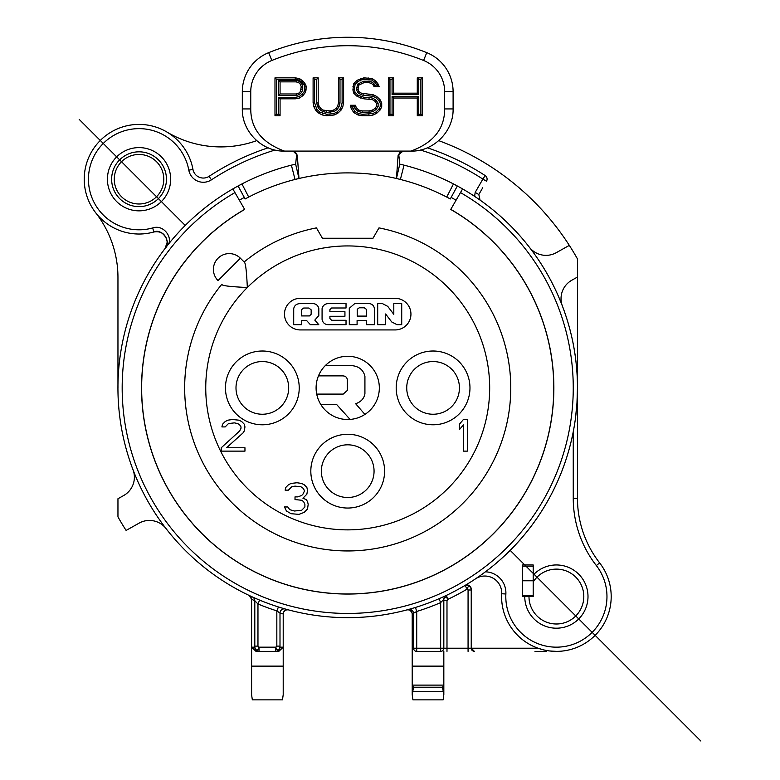 <?xml version="1.0" encoding="UTF-8"?>
<svg xmlns="http://www.w3.org/2000/svg" width="780" height="780" viewBox="0 0 780 780"><rect width="100%" height="100%" fill="white"/><g stroke="black" fill="none" stroke-linecap="round" stroke-linejoin="round"><path stroke-width="1.17" d="M346.027 303.586L328.565 303.586C325.094 303.664 322.93 305.331 322.081 308.597L322.072 319.342C322.744 322.813 324.909 324.607 328.565 324.694L346.027 324.694L346.027 320.287L331.607 320.287L329.901 318.513L329.901 316.261L344.935 316.261L344.935 311.698L329.901 311.698L329.901 309.709L331.607 307.993L346.027 307.993L346.027 303.586M395.138 329.93A15.805 15.805 0 0 0 410.943 314.125A15.805 15.805 0 0 0 395.138 298.321L300.281 298.321A15.805 15.805 0 0 0 284.476 314.125A15.805 15.805 0 0 0 300.281 329.93L395.138 329.93M379.334 387.904A31.619 31.619 0 0 0 347.714 356.284A31.619 31.619 0 0 0 316.095 387.904A31.619 31.619 0 0 0 347.714 419.513A31.619 31.619 0 0 0 379.334 387.904M292.529 234.478A163.049 163.049 0 0 0 244.14 261.973A163.04 163.04 0 0 1 316.436 227.887L322.413 238.241L373.006 238.241L378.982 227.887A163.04 163.04 0 0 1 347.714 550.943A163.04 163.04 0 0 1 221.783 284.339M218.039 280.585A15.805 15.805 0 0 1 218.039 258.229A15.805 15.805 0 0 1 240.396 258.229L218.039 280.585A15.805 15.805 0 0 1 218.039 258.229A15.805 15.805 0 0 1 240.396 258.229L244.618 262.45C245.768 264.391 246.665 272.737 247.328 287.518A141.96 141.96 0 0 1 489.674 387.894A141.96 141.96 0 0 1 216.557 442.231A141.96 141.96 0 0 1 247.328 287.518C231.494 286.757 223.139 285.851 222.261 284.807L221.783 284.329A163.049 163.049 0 0 0 347.714 550.953A163.049 163.049 0 0 0 402.958 234.497M240.396 258.229L244.618 262.45M245.564 198.715A214.997 214.997 0 0 1 248.703 197.057L245.564 198.715M291.389 165.155L295.035 179.449A214.997 214.997 0 0 1 298.984 178.493L295.035 179.449A214.997 214.997 0 0 0 248.703 197.057L241.946 183.934A229.749 229.749 0 0 1 291.389 165.155L295.639 164.122L296.546 155.571L297.287 155.132L293.085 151.096L410.943 151.096C433.368 151.768 453.668 131.469 453.102 108.937L453.102 91.738L444.668 91.738A33.725 33.725 0 0 0 423.589 60.47A202.351 202.351 0 0 0 271.83 60.47A33.725 33.725 0 0 0 250.75 91.738L242.317 91.738A42.159 42.159 0 0 1 268.671 52.65A210.785 210.785 0 0 1 426.757 52.65A42.159 42.159 0 0 1 453.102 91.738M396.445 178.493A214.997 214.997 0 0 0 298.984 178.493A214.997 214.997 0 0 1 396.445 178.493L399.789 164.122L396.445 178.493A214.997 214.997 0 0 1 400.384 179.449L396.445 178.493L398.131 155.132L398.873 155.571L399.789 164.122L404.04 165.155A229.749 229.749 0 0 1 453.473 183.934L457.06 185.835A229.749 229.749 0 0 0 457.051 185.835M454.174 184.304L453.473 183.934L446.716 197.057A214.997 214.997 0 0 1 449.865 198.715L446.716 197.057A214.997 214.997 0 0 0 400.384 179.449L404.04 165.155M451.132 197.428A216.733 216.733 0 0 1 456.076 200.207M450.781 209.371L450.743 209.45A206.056 206.056 0 0 1 548.857 432.656L548.837 432.773A206.076 206.076 0 0 1 523.283 495.787L523.214 495.885A206.056 206.056 0 0 1 148.668 441.236A206.056 206.056 0 0 1 244.686 209.45L244.637 209.371A206.144 206.144 0 0 0 347.714 594.048A206.144 206.144 0 0 0 450.781 209.371L460.483 192.582A225.537 225.537 0 0 1 543.036 500.672A225.537 225.537 0 0 1 234.946 583.225A225.537 225.537 0 0 1 234.946 192.582L244.637 209.371M239.343 200.207A216.733 216.733 0 0 1 244.296 197.428M316.436 227.887L322.413 238.241L339.007 238.241M356.421 238.241L373.006 238.241M240.952 184.46L238.085 185.991L245.125 198.958L238.085 185.991L241.946 183.934M271.44 171.171L272.103 170.947M276.578 169.435L278.197 168.919M278.626 168.782L274.414 170.157M271.869 171.025L268.642 172.185M460.483 192.582L462.589 188.926A229.749 229.749 0 0 0 457.343 185.991L450.304 198.958L457.343 185.991M456.212 185.377A229.749 229.749 0 0 0 454.945 184.704M576.976 402.851L577.463 387.904A229.749 229.749 0 0 0 474.63 196.384L475.176 192.426L478.822 194.532L482.742 187.746M152.675 227.935L153.826 231.992A54.805 54.805 0 0 1 84.23 179.224A54.805 54.805 0 0 1 192.953 169.397L188.809 170.157A50.593 50.593 0 0 0 125.385 130.514A50.593 50.593 0 0 0 90.324 192.874A50.593 50.593 0 0 0 152.675 227.935C163.634 224.23 172.39 237.188 168.529 244.091M240.474 184.704A229.749 229.749 0 0 0 239.207 185.377M238.085 185.991A229.749 229.749 0 0 0 232.83 188.926L234.946 192.582M402.431 164.755A229.749 229.749 0 0 0 401.037 164.424M294.392 164.424A229.749 229.749 0 0 0 292.997 164.755M170.654 179.224A31.619 31.619 0 0 0 139.035 147.605A31.619 31.619 0 0 0 107.416 179.224A31.619 31.619 0 0 0 139.035 210.844A31.619 31.619 0 0 0 170.654 179.224M456.446 185.503L455.881 185.201M424.33 171.298L423.325 170.947M420.771 170.069L417.222 168.919M418.85 169.435L421.005 170.157M408.272 609.531L407.638 609.697M408.232 609.541L406.916 609.901A4.212 4.212 0 0 1 407.043 609.862A4.212 4.212 0 0 0 406.906 609.892L407.043 609.862A4.212 4.212 0 0 0 406.906 609.892C409.968 609.57 411.743 610.925 412.21 613.967A4.212 4.212 0 0 0 409.958 610.233A4.212 4.212 0 0 1 412.21 613.967L412.21 648.219L412.21 613.967L416.715 611.462L416.715 648.219L440.671 648.219L440.671 602.608L443.83 599.264L443.83 648.219L443.83 599.264L443.83 600.629L446.989 600.629L448.042 599.264C445.975 596.593 444.571 596.593 443.83 599.264A4.212 4.212 0 0 1 446.238 595.452L446.053 595.54M438.994 598.738L440.671 602.608A233.971 233.971 0 0 1 416.715 611.462L415.477 607.435L413.644 607.99M413.166 608.137L411.197 608.712M409.607 609.16L408.574 609.443M445.897 595.618L445.175 595.959M479.281 199.543L480.051 200.089A229.749 229.749 0 0 1 529.337 247.192A21.079 21.079 0 0 0 556.316 252.661L569.312 245.368A263.474 263.474 0 0 1 577.463 258.921L577.463 498.254A105.388 105.388 0 0 0 599.654 562.936A54.805 54.805 0 0 1 553.995 651.329A54.805 54.805 0 0 1 501.657 593.755A54.805 54.805 0 0 0 501.579 596.573A54.805 54.805 0 0 1 501.657 593.755L505.869 593.98A21.079 21.079 0 0 0 485.404 571.818L482.391 574.041M479.066 576.4L475.439 578.877A16.867 16.867 0 0 1 493.155 578.233A16.867 16.867 0 0 0 475.439 578.877L479.895 575.816M485.404 571.818A229.749 229.749 0 0 0 573.251 431.71L573.251 498.254A109.609 109.609 0 0 0 596.32 565.529A50.593 50.593 0 0 1 571.565 644.836A50.593 50.593 0 0 1 505.869 593.98M576.956 403.221L575.552 417.505A229.749 229.749 0 0 0 562.419 306.121A21.079 21.079 0 0 1 571.798 280.235L577.463 277.056M476.005 197.301L478.306 198.871M166.12 247.143L167.281 245.661M250.234 595.949L249.317 595.52M251.287 596.437L250.76 596.193M252.642 597.061L253.627 597.5M255.138 598.182L257.029 599.001L255.148 598.182M285.061 608.946L284.086 608.663M282.555 608.225L280.576 607.63M278.45 606.967L276.832 610.876L280 613.09L280 646.123L276.832 646.123L275.798 647.166L275.798 651.378L278.811 651.378L283.208 647.166L283.208 613.967L283.208 647.166L280.02 647.166L280 646.123M286.933 609.463L286.406 609.326M411.401 611.481A4.212 4.212 0 0 1 412.21 613.967M412.21 694.717L412.942 699.855L443.098 699.855L443.83 694.717L442.494 687.209L413.536 687.209L412.21 694.717L412.21 666.13L443.83 666.13L443.83 651.378M446.989 600.629L446.989 648.219L443.83 648.219A3.159 3.159 0 0 1 440.671 651.378L440.671 648.219L443.83 648.219A3.159 3.159 0 0 1 440.671 651.378L416.715 651.378A3.159 3.159 -90 0 1 413.556 648.219L413.556 613.606A4.212 4.212 -105.8 0 0 408.476 609.472M416.715 651.378L416.715 648.219L412.21 648.219L415.535 651.378M412.21 666.13L412.21 648.219M412.523 666.13L412.22 685.103L413.536 687.209M442.494 687.209L443.82 685.103L412.22 685.103M443.82 685.103L443.518 666.13M443.83 694.717L443.83 666.13M414.814 699.855L417.719 699.855M428.015 699.855L435.708 699.855M438.272 699.855L441.207 699.855M412.776 691.431L443.264 691.431M546.683 651.378L534.992 651.378M409.159 609.921A4.212 4.212 0 0 0 408.057 609.755A4.212 4.212 0 0 1 409.159 609.921M470.866 587.447A4.212 4.212 0 0 1 471.227 589.163C469.794 585.361 468.39 585.361 467.015 589.163A233.971 233.971 0 0 1 448.042 599.264L446.238 595.452A229.749 229.749 0 0 0 464.87 585.536A4.212 4.212 0 0 1 466.567 584.971M471.227 589.992L468.068 589.992L464.87 585.536C468.409 584.327 470.525 585.536 471.227 589.163L471.227 648.219L474.396 651.378A3.159 3.159 90 0 1 473.265 651.173A3.159 3.159 90 0 0 474.396 651.378M468.38 585.175A4.212 4.212 0 0 1 469.804 586.004M556.384 651.378L549.51 650.949M543.377 649.808L538.044 648.219L468.068 648.219L468.068 589.992M471.373 649.165A3.159 3.159 90 0 0 471.754 649.964A3.159 3.159 90 0 1 471.373 649.165M471.851 650.091A3.159 3.159 90 0 0 472.534 650.774A3.159 3.159 90 0 1 471.851 650.091M522.658 566.192L533.198 566.192L533.198 564.954L522.658 564.954L522.658 596.573L524.764 596.573A31.619 31.619 0 0 0 564.954 627.013A31.619 31.619 0 0 0 583.362 580.086A31.619 31.619 0 0 0 533.198 575.075L533.198 564.954L522.658 564.954L522.658 596.573L533.198 596.573L533.198 575.075M438.731 140.644A263.474 263.474 0 0 1 569.312 245.368M529.337 247.192A229.749 229.749 0 0 0 480.051 200.089L478.822 194.532M420.371 150.023A248.722 248.722 0 0 1 482.869 179.098L485.16 175.559A4.212 4.212 0 0 1 486.515 181.214L482.869 179.098L475.176 192.426M427.284 147.8A252.944 252.944 0 0 1 485.16 175.559A252.944 252.944 0 0 0 427.284 147.8M192.953 169.397A10.54 10.54 0 0 0 209.099 176.329A252.944 252.944 0 0 1 268.144 147.8M153.826 231.992L153.826 231.992C161.372 230.792 165.838 234.175 167.213 242.141L165.058 248.537C172.029 242.219 161.879 228.014 153.826 231.992A10.54 10.54 0 0 1 154.576 231.816M95.803 212.901A105.388 105.388 0 0 1 117.956 277.553L117.956 387.904M443.83 646.113L443.83 599.264A4.212 4.212 0 0 1 446.238 595.452A229.749 229.749 0 0 0 464.87 585.536M481.582 574.616L482.723 573.797M445.799 595.667L444.99 596.047M441.763 597.519L442.845 597.032M575.552 417.446L575.65 416.764M533.198 580.768L522.658 580.768M533.676 581.236L533.198 579.901A2.106 2.106 0 0 0 533.676 581.236A27.398 27.398 0 0 1 581.899 606.577A27.398 27.398 0 0 1 528.986 596.573M347.714 617.653A229.749 229.749 0 0 1 232.83 188.926A229.749 229.749 0 0 0 347.714 617.653A229.749 229.749 0 0 0 462.589 188.926A229.749 229.749 0 0 1 347.714 617.653M251.599 666.13L283.208 666.13L283.208 694.717L282.477 699.855L252.33 699.855L251.599 694.717L251.599 599.264L251.599 647.166L255.996 651.378L259.009 651.378A4.212 4.212 -90 0 1 254.816 647.624M283.208 666.13L283.208 647.166M278.811 651.378L259.009 651.378L259.009 647.166L257.965 646.123L254.806 646.123L254.787 647.166C256.191 651.047 257.595 651.047 259.009 647.166L275.798 647.166C277.115 650.929 278.519 650.929 280.02 647.166A4.212 4.212 90 0 1 275.798 651.378M252.652 597.061A4.222 4.222 -65.6 0 1 254.797 600.756L257.965 603.974L257.965 646.123M259.584 600.083L257.965 603.974A233.971 233.971 0 0 0 276.832 610.876L276.832 646.123M288.512 609.892A4.212 4.212 0 0 0 288.298 609.843L288.512 609.892C285.451 609.57 283.686 610.925 283.208 613.967L283.208 613.967A4.212 4.212 0 0 1 285.587 610.175M287.118 609.765A4.212 4.212 0 0 0 286.104 609.97L287.118 609.765M167.086 132.142A105.388 105.388 0 0 0 256.688 140.644M166.784 239.168L166.296 237.841M163.8 179.224A24.765 24.765 0 0 0 139.035 154.459A24.765 24.765 0 0 0 114.27 179.224A24.765 24.765 0 0 0 139.035 203.989A24.765 24.765 0 0 0 163.8 179.224M501.657 593.755A16.867 16.867 0 0 0 493.155 578.233M166.082 528.606A21.079 21.079 0 0 0 139.103 523.136L126.106 530.429A263.474 263.474 0 0 1 117.956 516.877L117.956 498.742L123.63 495.563A21.079 21.079 0 0 0 133.009 469.677M398.131 155.132L403.036 151.096C400.267 151.447 398.882 152.939 398.873 155.571M298.984 178.493L295.639 164.122L298.984 178.493L297.287 155.132M402.265 151.096L292.383 151.096C295.152 151.437 296.536 152.929 296.546 155.571M242.317 91.738L242.317 108.937C241.79 131.528 262.041 151.739 284.476 151.096L293.085 151.096M453.102 108.937L444.668 108.937L444.668 91.738M444.668 108.937C444.639 128.768 433.397 142.828 410.943 151.096M284.476 151.096C262.022 142.828 250.78 128.768 250.75 108.937L250.75 91.738M393.569 115.781L393.569 98.017L417.281 98.017L417.281 115.781L422.36 115.781L422.36 77.834L417.281 77.834L417.281 93.171L393.569 93.171L393.569 77.834L388.489 77.834L388.489 115.781L393.569 115.781L392.087 114.299L392.087 96.544L393.569 98.017M342.752 106.899L343.6 102.862L343.6 77.834L338.51 77.834L338.51 102.862L337.662 106.09L335.975 108.508L333.43 110.126L330.047 110.936L323.271 110.126L320.726 108.508L319.03 106.09L318.191 102.862L318.191 77.834L313.102 77.834L313.102 102.862L313.95 106.899L315.647 110.126L319.03 113.353L322.423 114.972L326.654 115.781L334.279 114.972L337.662 113.353L341.055 110.126L342.752 106.899L341.348 106.392L339.856 109.229L336.823 112.125L333.82 113.558L326.791 114.299L319.878 112.125L316.836 109.229L314.584 102.707L313.102 102.862M306.325 86.716L305.477 84.298L302.942 81.061L299.549 78.643L295.318 77.834L274.989 77.834L274.989 115.781L280.069 115.781L280.069 98.826L295.318 98.826L299.549 98.017L302.942 95.599L305.477 92.371L306.325 86.716L304.853 86.97L304.171 91.65L301.909 94.516L298.954 96.632L295.181 97.354L278.596 97.354L280.069 98.826M373.24 85.098L374.088 86.716L379.168 86.716L378.319 84.298L375.784 81.061L372.392 78.643L363.919 77.834L357.142 80.262L353.759 83.489L352.911 89.944L353.759 93.171L357.142 96.408L363.919 98.826L372.392 99.635L374.936 101.244L376.623 103.672L376.623 106.09L374.936 108.508L372.392 110.126L369.008 110.936L362.232 110.936L358.839 110.126L356.304 107.708L355.456 105.281L350.376 105.281L351.215 108.508L353.759 112.544L357.991 114.972L362.232 115.781L369.008 115.781L373.24 114.972L376.623 113.353L380.016 110.126L381.712 106.899L381.712 102.862L380.016 99.635L376.623 96.408L373.24 94.789L361.384 93.171L358.839 91.562L357.991 89.135L358.839 85.098L363.919 82.68L369.008 82.68L371.543 83.489L373.24 85.098L374.429 84.201L372.314 82.183L369.232 81.208L363.694 81.208L357.62 84.133L356.519 89.388L357.62 92.528L360.75 94.526L363.694 95.462L372.772 96.203L375.775 97.636L378.817 100.532L380.231 103.223L380.231 106.538L378.817 109.229L375.775 112.125L372.772 113.558L362.369 114.299L358.517 113.568L354.812 111.452L352.287 106.763L354.403 106.763L355.027 108.527L358.108 111.472L362.056 112.408L369.174 112.408L372.976 111.501L375.97 109.6L378.105 106.558L378.105 103.204L375.97 100.162L372.976 98.251L369.174 97.354L364.094 97.354L357.991 95.17L355.085 92.391L354.383 89.758L355.085 84.269L357.991 81.49L361.033 80.047L364.094 79.316L371.797 80.038L374.751 82.144L377.013 85.01L374.975 85.244L374.429 84.201M388.489 115.781L389.961 114.299L389.961 79.316L392.087 79.316L392.087 94.653L418.753 94.653L417.281 93.171M392.087 114.299L389.961 114.299M388.489 77.834L389.961 79.316M393.569 77.834L392.087 79.316M393.569 93.171L392.087 94.653M417.281 77.834L418.753 79.316L418.753 94.653M422.36 77.834L420.888 79.316L418.753 79.316M422.36 115.781L420.888 114.299L420.888 79.316M417.281 115.781L418.753 114.299L418.753 96.544L392.087 96.544M420.888 114.299L418.753 114.299M417.281 98.017L418.753 96.544M343.6 102.862L342.118 102.707L341.348 106.392M341.055 110.126L339.856 109.229M337.662 113.353L336.823 112.125M334.279 114.972L333.82 113.558M330.047 115.781L329.901 114.299M326.654 115.781L326.791 114.299M322.423 114.972L322.881 113.558M319.03 113.353L319.878 112.125M315.647 110.126L316.836 109.229M313.95 106.899L315.354 106.392M313.102 77.834L314.584 79.316L314.584 102.707M318.191 77.834L316.709 79.316L316.709 103.048L317.674 106.723L319.683 109.6L322.686 111.501L326.479 112.408L334.015 111.501L337.009 109.6L339.027 106.723L339.992 103.048L338.51 102.862M314.584 79.316L316.709 79.316M318.191 102.862L316.709 103.048M319.03 106.09L317.674 106.723M320.726 108.508L319.683 109.6M323.271 110.126L322.686 111.501M326.654 110.936L326.479 112.408M330.047 110.936L330.213 112.408M333.43 110.126L334.015 111.501M335.975 108.508L337.009 109.6M337.662 106.09L339.027 106.723M338.51 77.834L339.992 79.316L339.992 103.048M343.6 77.834L342.118 79.316L342.118 102.707M339.992 79.316L342.118 79.316M305.477 84.298L304.171 85.01L304.853 86.97M306.325 89.944L304.853 89.69M305.477 92.371L304.171 91.65M302.942 95.599L301.909 94.516M299.549 98.017L298.954 96.632M295.318 98.826L295.181 97.354M280.069 115.781L278.596 114.299L278.596 97.354M274.989 115.781L276.471 114.299L278.596 114.299M274.989 77.834L276.471 79.316L295.181 79.316L298.954 80.038L301.909 82.144L304.171 85.01M276.471 114.299L276.471 79.316M295.318 77.834L295.181 79.316M299.549 78.643L298.954 80.038M302.942 81.061L301.909 82.144M278.596 80.398L278.596 95.462L296.39 95.462L299.481 94.478L301.675 92.381L302.728 89.388L302.728 86.463L301.675 83.47L299.481 81.373L296.39 80.398L278.596 80.398L280.069 81.871L296.166 81.871L296.39 80.398M296.166 81.871L298.711 82.68L300.398 84.298L301.246 86.716L300.398 91.562L298.711 93.171L296.166 93.98L280.069 93.98L278.596 95.462M280.069 93.98L280.069 81.871M298.711 82.68L299.481 81.373M300.398 84.298L301.675 83.47M301.246 86.716L302.728 86.463M301.246 89.135L302.728 89.388M300.398 91.562L301.675 92.381M298.711 93.171L299.481 94.478M296.166 93.98L296.39 95.462M374.088 86.716L374.975 85.244M371.543 83.489L372.314 82.183M369.008 82.68L369.232 81.208M363.919 82.68L363.694 81.208M361.384 83.489L360.75 82.144M358.839 85.098L357.62 84.133M357.991 87.526L356.519 87.272M357.991 89.135L356.519 89.388M358.839 91.562L357.62 92.528M361.384 93.171L360.75 94.526M363.919 93.98L363.694 95.462M369.008 93.98L368.862 95.462M373.24 94.789L372.772 96.203M376.623 96.408L375.775 97.636M380.016 99.635L378.817 100.532M381.712 102.862L380.231 103.223M381.712 106.899L380.231 106.538M380.016 110.126L378.817 109.229M376.623 113.353L375.775 112.125M373.24 114.972L372.772 113.558M369.008 115.781L368.862 114.299M362.232 115.781L362.369 114.299M357.991 114.972L358.517 113.568M353.759 112.544L354.812 111.452M351.215 108.508L352.589 107.923M350.376 105.281L352.287 106.763M355.456 105.281L354.403 106.763M356.304 107.708L355.027 108.527M358.839 110.126L358.108 111.472M362.232 110.936L362.056 112.408M369.008 110.936L369.174 112.408M372.392 110.126L372.976 111.501M374.936 108.508L375.97 109.6M376.623 106.09L378.105 106.558M376.623 103.672L378.105 103.204M374.936 101.244L375.97 100.162M372.392 99.635L372.976 98.251M369.008 98.826L369.174 97.354M363.919 98.826L364.094 97.354M360.535 98.017L361.033 96.622M357.142 96.408L357.991 95.17M353.759 93.171L355.085 92.391M352.911 89.944L354.383 89.758M352.911 86.716L354.383 86.912M353.759 83.489L355.085 84.269M357.142 80.262L357.991 81.49M360.535 78.643L361.033 80.047M363.919 77.834L364.094 79.316M368.16 77.834L368.014 79.316M372.392 78.643L371.797 80.038M375.784 81.061L374.751 82.144M378.319 84.298L377.013 85.01M379.168 86.716L377.091 85.244M347.714 444.815A26.345 26.345 0 0 0 321.36 471.159A26.345 26.345 0 0 0 347.714 497.503A26.345 26.345 0 0 0 374.059 471.159A26.345 26.345 0 0 0 347.714 444.815M235.999 387.904A26.345 26.345 0 0 0 262.343 414.248A26.345 26.345 0 0 0 288.688 387.904A26.345 26.345 0 0 0 262.343 361.549A26.345 26.345 0 0 0 235.999 387.904A26.345 26.345 0 0 1 262.343 361.549A26.345 26.345 0 0 1 288.688 387.904M406.731 387.904A26.345 26.345 0 0 0 433.075 414.248A26.345 26.345 0 0 0 459.43 387.904A26.345 26.345 0 0 0 433.075 361.549A26.345 26.345 0 0 0 406.731 387.904A26.345 26.345 0 0 1 433.075 361.549A26.345 26.345 0 0 1 459.43 387.904M467.327 419.513L467.327 451.132L463.378 451.132L463.378 424.895L459.43 429.604L459.43 424.223L463.378 419.513L467.327 419.513M307.535 508.989L304.239 512.353L298.964 514.371L291.067 513.698L286.455 511.007L284.476 506.971L287.771 506.971L289.75 509.662L294.352 511.007L301.606 510.334L304.892 506.971L304.892 504.28L303.576 501.589L301.606 500.243L295.015 499.57L295.015 496.88L297.648 496.88L301.606 495.534L302.923 494.188L304.239 491.498L304.239 490.152L302.923 488.134L300.944 486.788L295.015 486.115L291.72 486.788L288.424 490.152L285.139 490.152L285.792 487.461L288.424 484.77L291.067 483.424L296.995 482.752L301.606 483.424L304.239 484.77L306.872 487.461L307.535 490.152L306.872 494.188L302.923 498.225L306.218 499.57L307.535 501.589L308.188 504.28L307.535 508.989M221.237 451.132L221.237 447.769L239.684 430.95L241 428.259L241 426.913L239.684 424.895L237.705 423.55L234.419 422.877L228.491 423.55L225.196 426.913L221.9 426.913L222.563 424.223L225.196 421.531L227.828 420.186L232.44 419.513L239.031 420.186L241.663 421.531L244.296 424.223L244.959 426.913L244.296 430.95L242.98 432.968L226.512 447.769L244.959 447.769L244.959 451.132L221.237 451.132M364.923 414.424L355.66 403.728C360.925 401.915 364.016 398.599 364.923 393.812L364.923 376.379C363.412 369.925 359.034 366.337 351.799 365.615L325.279 365.615M350.084 419.425L336.814 404.703L320.931 404.703M318.464 375.882L342.371 375.882C345.374 375.872 347.032 377.218 347.334 379.899L347.334 390.429L343.219 394.095L316.709 394.095M312.721 303.556C315.988 303.752 318.026 305.38 318.805 308.471L318.805 315.598L314.808 320.102L318.805 324.694L310.401 324.694L306.569 320.482L301.558 320.482L301.558 324.694L293.699 324.694L293.719 308.597C294.45 305.497 296.449 303.849 299.725 303.654L312.721 303.556M303.712 308.022L301.499 309.67L301.499 315.919L309.485 315.919L311.161 314.233L311.161 309.865L308.851 308.022L303.712 308.022M368.979 303.586C372.109 303.869 373.922 305.555 374.429 308.627L374.429 324.694L366.639 324.694L366.639 320.482L357.094 320.482L357.094 324.694L349.294 324.694L349.294 308.305L354.744 303.586L368.979 303.586M359.219 307.798L357.221 309.29L357.221 316.105L366.502 316.105L366.502 309.416L364.289 307.798L359.219 307.798M393.802 303.586L393.802 314.35L387.728 306.355L382.395 303.586L377.695 303.586L377.695 324.694L385.622 324.694L385.622 313.979L391.697 321.925L397.02 324.694L401.719 324.694L401.719 303.586L393.802 303.586M306.121 252.164A141.96 141.96 0 0 0 297.931 254.953M79.189 119.379L185.25 225.439M510.169 550.358L700.81 741M347.714 434.275A36.884 36.884 0 0 0 310.82 471.159A36.884 36.884 0 0 0 347.714 508.043A36.884 36.884 0 0 0 384.598 471.159A36.884 36.884 0 0 0 347.714 434.275M225.459 387.904A36.884 36.884 0 0 0 262.343 424.788A36.884 36.884 0 0 0 299.227 387.904A36.884 36.884 0 0 0 262.343 351.01A36.884 36.884 0 0 0 225.459 387.904M396.191 387.904A36.884 36.884 0 0 0 433.075 424.788A36.884 36.884 0 0 0 469.969 387.904A36.884 36.884 0 0 0 433.075 351.01A36.884 36.884 0 0 0 396.191 387.904M188.809 170.157A14.752 14.752 0 0 0 211.409 179.849A248.722 248.722 0 0 1 275.048 150.023M468.068 651.378L468.068 648.219L446.989 648.219L446.989 651.378M573.251 498.254L577.463 498.254A105.388 105.388 0 0 0 599.654 562.936A54.805 54.805 0 0 1 553.995 651.329A54.805 54.805 0 0 1 501.579 596.573M599.654 562.936L596.32 565.529M209.099 176.329L211.409 179.849M153.397 230.451L153.114 229.447M575.552 417.505A229.749 229.749 0 0 0 562.419 306.121M480.041 200.089A229.749 229.749 0 0 0 474.63 196.384M522.658 595.345L533.198 595.345M250.945 597.012L251.599 599.264L249.366 595.55M254.787 647.166L251.599 647.166L251.599 599.264L254.806 600.756L254.806 646.123M284.993 608.926A4.212 4.212 -74 0 0 280.02 613.09L283.208 613.967M111.638 179.224A27.398 27.398 0 0 1 137.826 151.846A27.398 27.398 0 0 1 166.442 179.224A27.398 27.398 0 0 1 140.254 206.602A27.398 27.398 0 0 1 111.638 179.224M403.036 151.096L402.344 151.096M426.757 52.65L423.589 60.47M268.671 52.65L271.83 60.47M242.317 108.937L250.75 108.937M408.077 609.755L409.198 609.931M409.968 610.243L411.898 612.368M415.477 607.435L414.716 607.669M413.205 608.117L411.372 608.654M410.543 608.897L409.939 609.063M445.848 595.637L443.313 596.817M250.77 596.768L251.599 599.264M283.784 611.851L285.577 610.184"/></g></svg>
